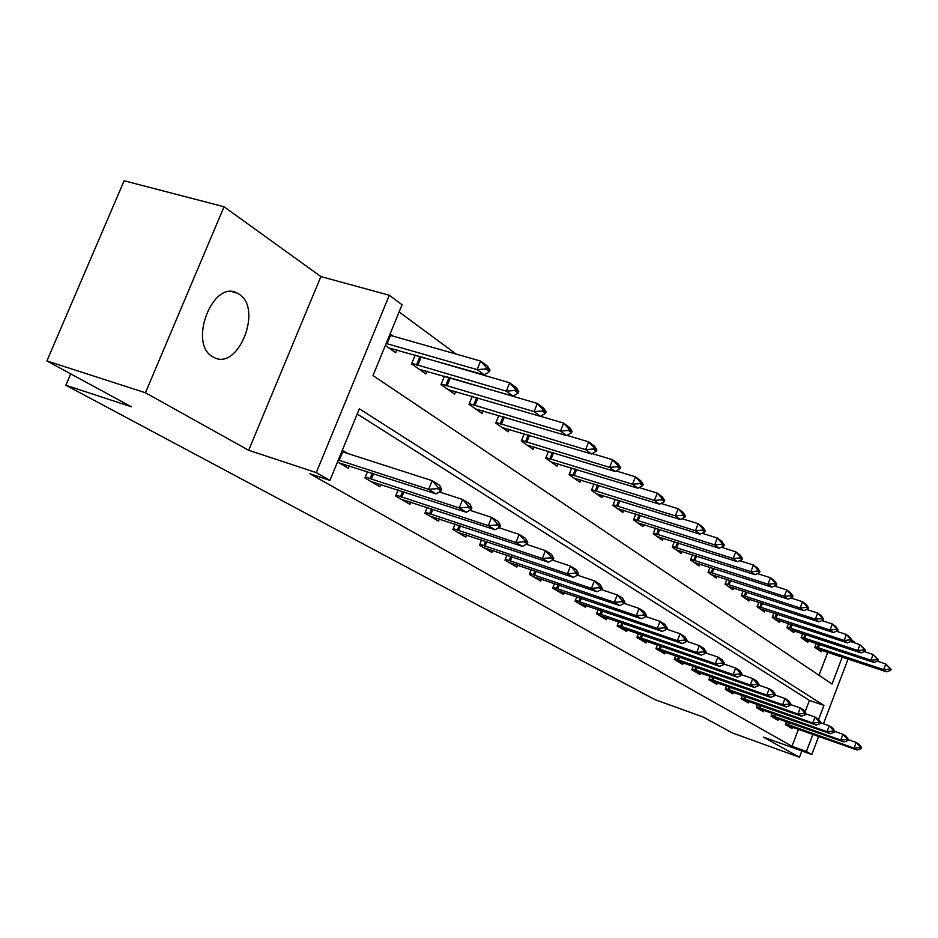 <?xml version="1.0" encoding="UTF-8"?>
<svg xmlns="http://www.w3.org/2000/svg" width="938" height="938" viewBox="0 0 938 938"><rect width="100%" height="100%" fill="white"/><g stroke="black" fill="none" stroke-linecap="round" stroke-linejoin="round"><path stroke-width="1.41" d="M239.038 294.169L237.197 293.113C212.785 279.243 187.928 343.812 212.762 356.768L214.11 357.507C238.487 370.78 263.003 308.262 239.038 294.169M851.997 640.255L854.483 642.108L854.225 642.788M818.698 736.365L811.804 754.539L763.321 737.08L799.481 757.236L732.543 733L702.961 716.949L654.994 699.654L65.859 385.248L131.39 406.787L46.9 360.942L124.121 180.764L224.041 206.759L145.437 392.764L248.664 450.287L316.282 472.611L389.293 295.247L402.074 304.768L372.996 375.563L832.041 684.037L842.301 657.057M248.664 450.287L320.89 276.569L224.041 206.759M320.89 276.569L389.293 295.247M513.754 396.575L513.145 396.129M485.708 375.88L484.336 374.86M456.208 354.118L399.119 311.979M799.481 757.236L801.873 750.963M46.9 360.942L145.437 392.764M819.003 675.266L827.773 652.215M385.354 345.477L395.684 352.723L396.903 349.733M393.385 336.25L390.102 333.905M415.206 354.998L411.571 363.897L425.875 373.945L427.048 371.073M423.929 358.093L422.569 357.12M444.436 376.138L440.989 384.58L454.625 394.159L455.751 391.392M472.283 396.258L469.035 404.29L482.026 413.424L483.105 410.75M498.864 415.44L495.78 423.085L508.185 431.808L509.217 429.229M524.248 433.755L521.317 441.036L533.171 449.372L534.168 446.887M548.507 451.237L545.728 458.19L557.066 466.163L558.028 463.759M571.734 467.956L569.085 474.616L579.942 482.249L580.868 479.916M593.989 483.961L591.468 490.34L601.868 497.656L602.759 495.405M615.316 499.309L612.913 505.406L622.891 512.429L623.758 510.249M635.788 514.012L633.49 519.875L643.069 526.605L643.902 524.494M655.451 528.129L653.247 533.769L662.451 540.241L663.26 538.178M674.352 541.695L672.229 547.112L681.094 553.338L681.867 551.333M692.537 554.733L690.497 559.951L699.021 565.942L699.783 563.996M710.031 567.279L708.084 572.309L716.28 578.066L717.019 576.178M726.891 579.367L725.015 584.21L732.918 589.768L733.633 587.915M743.142 590.999L741.337 595.677L748.958 601.035L749.65 599.241M758.819 602.219L757.072 606.745L764.435 611.916L765.103 610.157M773.944 613.053L772.267 617.415L779.372 622.41L780.029 620.698M788.553 623.5L786.935 627.733L793.806 632.552L794.439 630.887M802.682 633.607L801.111 637.699L807.747 642.354L808.368 640.724M816.33 643.362L814.817 647.326L821.242 651.84L821.852 650.245M818.616 719.376L823.916 705.446L359.348 408.792L329.942 480.385L309.903 473.749L791.965 746.273L798.461 729.189M805.05 711.919L809.424 700.416L357.214 413.986M337.528 461.906L348.315 468.226L349.346 465.705M348.092 453.64L342.335 450.193M367.508 471.603L364.905 477.97L379.855 486.728L380.851 484.289M398.111 489.941L395.648 496.003L409.883 504.351L410.832 501.994M427.271 507.411L424.926 513.18L438.492 521.129L439.418 518.855M455.071 524.049L452.855 529.548L465.799 537.146L466.678 534.941M481.616 539.925L479.506 545.189L491.875 552.447L492.731 550.313M506.989 555.097L504.972 560.127L516.803 567.068L517.635 565.004M531.271 569.601L529.349 574.431L540.675 581.068L541.472 579.063M554.51 583.483L552.681 588.114L563.527 594.481L564.301 592.523M576.8 596.779L575.041 601.235L585.441 607.332L586.191 605.444M598.174 609.536L596.486 613.815L606.476 619.678L607.203 617.825M618.705 621.777L617.087 625.892L626.678 631.52L627.381 629.726M638.426 633.537L636.879 637.5L646.094 642.917L646.786 641.17M657.397 644.84L655.897 648.662L664.784 653.868L665.441 652.168M675.653 655.709L674.211 659.414L682.758 664.421L683.403 662.756M693.229 666.179L691.845 669.755L700.088 674.586L700.709 672.956M710.183 676.263L708.847 679.722L716.784 684.377L717.394 682.794M726.528 685.995L725.238 689.336L732.895 693.827L733.493 692.279M742.298 695.375L741.043 698.611L748.442 702.949L749.028 701.436M757.517 704.426L756.321 707.569L763.462 711.766L764.024 710.277M772.232 713.185L771.071 716.222L777.977 720.278L778.528 718.825M786.466 721.639L785.341 724.593L792.012 728.509L792.551 727.091M70.725 373.863L65.859 385.248M811.804 754.539L806.422 751.479L812.941 734.325M791.965 746.273L806.422 751.479M329.942 480.385L316.282 472.611M848.081 658.98L823.47 723.784M809.424 700.416L823.916 705.446M441.118 490.926L441.704 489.484L437.976 487.185L437.389 488.639L441.118 490.926L436.111 493.904L339.263 462.926M338.301 460.019L428.631 489.343L432.148 480.678L439.605 485.286L441.704 489.484M341.76 451.588L432.148 480.678L437.976 487.185M436.111 493.904L428.631 489.343L437.389 488.639M388.883 347.951L484.301 374.883L477.161 369.619L480.631 361.06L389.598 335.147M485.861 368.939L489.413 371.589L489.988 370.158L486.435 367.508L485.861 368.939L477.161 369.619L386.175 343.484M486.435 367.508L480.631 361.06L487.748 366.371L489.988 370.158M484.301 374.883L489.413 371.589M471.298 509.428L471.861 508.021L468.32 505.852L467.757 507.259L471.298 509.428L466.327 512.277L371.014 481.546M365.304 477.02L459.221 507.95L462.633 499.497L469.715 503.87L471.861 508.021M439.383 491.958L462.633 499.497L468.32 505.852M466.327 512.277L459.221 507.95L467.757 507.259M499.966 527.015L500.517 525.643L497.152 523.58L496.601 524.952L499.966 527.015L495.053 529.747L401.23 499.274M396.035 495.053L488.288 525.632L491.606 517.377L498.348 521.54L500.517 525.643M469.832 510.272L491.606 517.377L497.152 523.58M495.053 529.747L488.288 525.632L496.601 524.952M527.262 543.759L527.801 542.41L524.588 540.452L524.061 541.789L527.262 543.759L522.384 546.373L430.026 516.158M425.313 512.23L515.947 542.457L519.171 534.402L525.585 538.365L527.801 542.41M498.758 527.684L519.171 534.402L524.588 540.452M522.384 546.373L515.947 542.457L524.061 541.789M419.263 369.302L513.109 396.153L506.332 391.146L411.805 363.323M514.798 390.478L518.175 392.987L518.737 391.603L515.361 389.082L514.798 390.478L506.332 391.146L509.697 382.786L415.124 355.185M515.361 389.082L509.697 382.786L516.463 387.84L518.737 391.603M513.109 396.153L518.175 392.987M448.176 389.633L540.511 416.366L534.062 411.606L441.235 383.994M542.316 410.95L545.529 413.341L546.068 411.981L542.868 409.589L542.316 410.95L534.062 411.606L537.333 403.446L446.054 376.607M542.868 409.589L537.333 403.446L543.77 408.253L546.068 411.981M540.511 416.366L545.529 413.341M475.754 409.003L566.599 435.619L560.455 431.081L469.281 403.68M568.498 430.436L571.559 432.711L572.086 431.386L569.038 429.112L568.498 430.436L560.455 431.081L563.632 423.108L540.593 416.32M569.038 429.112L563.632 423.108L569.765 427.693L572.086 431.386M566.599 435.619L571.559 432.711M553.256 559.705L553.783 558.391L550.723 556.515L550.207 557.829L553.256 559.705L548.437 562.225L457.498 532.28M453.23 528.622L542.293 558.485L545.435 550.606L551.544 554.381L553.783 558.391M526.288 544.274L545.435 550.606L550.723 556.515M548.437 562.225L542.293 558.485L550.207 557.829M502.065 427.505L591.456 453.969L585.605 449.642L496.026 422.475M593.461 449.009L596.369 451.178L596.885 449.888L593.977 447.707L593.461 449.009L585.605 449.642L588.701 441.857L566.986 435.384M593.977 447.707L588.701 441.857L594.54 446.218L596.885 449.888M591.456 453.969L596.369 451.178M578.066 574.912L578.57 573.634L575.651 571.84L575.146 573.13L578.066 574.912L573.282 577.339L483.75 547.675M479.881 544.263L567.42 573.775L570.48 566.071L576.319 569.671L578.57 573.634M552.517 560.092L570.48 566.071L575.651 571.84M573.282 577.339L567.42 573.775L575.146 573.13M527.191 445.163L615.187 471.474L609.594 467.347L521.563 440.414M617.263 466.725L620.041 468.801L620.546 467.534L617.767 465.459L617.263 466.725L609.594 467.347L612.608 459.726L592.148 453.582M617.767 465.459L612.608 459.726L618.189 463.9L620.546 467.534M615.187 471.474L620.041 468.801M601.739 589.439L602.243 588.185L599.452 586.473L598.96 587.739L601.739 589.439L597.014 591.772L508.842 562.401M505.348 559.212L591.421 588.372L594.387 580.833L599.968 584.28L602.243 588.185M577.527 575.193L594.387 580.833L599.452 586.473M597.014 591.772L591.421 588.372L598.96 587.739M551.239 462.059L637.852 488.194L632.505 484.254L545.986 457.568M639.997 483.645L642.659 485.626L643.14 484.383L640.49 482.402L639.997 483.645L632.505 484.254L635.448 476.797L616.137 470.946M640.49 482.402L635.448 476.797L640.771 480.784L643.14 484.383M637.852 488.194L642.659 485.626M624.38 603.322L624.86 602.102L622.199 600.461L621.718 601.692L624.38 603.322L619.701 605.573L532.854 576.483M529.712 573.517L614.343 602.313L617.251 594.938L622.586 598.233L624.86 602.102M601.399 589.615L617.251 594.938L622.199 600.461M619.701 605.573L614.343 602.313L621.718 601.692M574.244 478.239L659.52 504.187L654.407 500.411L569.343 473.983M661.736 499.813L664.268 501.713L664.749 500.493L662.205 498.606L661.736 499.813L654.407 500.411L657.268 493.118L639.059 487.549M662.205 498.606L657.268 493.118L662.369 496.929L664.749 500.493M659.52 504.187L664.268 501.713M575.393 600.332L657.292 628.437L660.059 621.366L646.036 616.618L646.517 615.41L643.96 613.851L643.491 615.047L646.048 616.618L641.416 618.775L555.871 589.979M553.033 587.211L636.281 615.656L639.118 608.445L644.218 611.599L646.517 615.41M624.216 603.404L639.118 608.445L643.96 613.851M641.416 618.775L636.281 615.656L643.491 615.047M596.298 493.74L680.261 519.5L675.372 515.888L591.714 489.695M682.524 515.29L684.963 517.108L685.432 515.923L682.993 514.106L682.524 515.29L675.372 515.888L678.162 508.736L660.962 503.436M682.993 514.106L678.162 508.736L683.04 512.394L685.432 515.923M680.261 519.5L684.963 517.108M666.789 629.339L667.246 628.167L664.808 626.654L664.35 627.839L666.789 629.339L662.205 631.426L577.925 602.923M662.205 631.426L657.292 628.437L664.35 627.839M664.808 626.654L660.059 621.366L664.948 624.391L667.246 628.167M617.439 508.595L700.135 534.168L695.445 530.697L613.159 504.773M702.456 530.122L704.79 531.858L705.235 530.697L702.902 528.95L702.456 530.122L695.445 530.697L698.177 523.697L681.926 518.655M702.902 528.95L698.177 523.697L702.855 527.203L705.235 530.697M700.135 534.168L704.79 531.858M686.675 641.533L687.12 640.384L684.787 638.942L684.33 640.103L686.675 641.533L682.137 643.55L599.101 615.34M596.838 612.924L677.435 640.689L680.132 633.76L684.822 636.656L687.12 640.384M666.836 629.234L680.132 633.76L684.787 638.942M682.137 643.55L677.435 640.689L684.33 640.103M637.734 522.865L719.2 548.226L714.697 544.908L633.736 519.23M721.557 544.333L723.796 545.998L724.23 544.861L721.99 543.196L721.557 544.333L714.697 544.908L717.359 538.049L701.999 533.241M721.99 543.196L717.359 538.049L721.85 541.402L724.23 544.861M719.2 548.226L723.796 545.998M705.763 653.235L706.197 652.109L703.946 650.726L703.512 651.863L705.763 653.235L701.272 655.193L619.432 627.276M617.427 625.013L696.746 652.438L699.385 645.649L703.887 648.428L706.197 652.109M686.757 641.322L699.385 645.649L703.946 650.726M701.272 655.193L696.746 652.438L703.512 651.863M657.233 536.571L737.491 561.721L733.164 558.532L653.505 533.112M739.883 557.969L742.028 559.576L742.462 558.45L740.317 556.855L739.883 557.969L733.164 558.532L735.767 551.814L721.24 547.229M740.317 556.855L735.767 551.814L740.082 555.026L742.462 558.45M737.491 561.721L742.028 559.576M724.077 664.479L724.511 663.365L722.354 662.04L721.92 663.154L724.077 664.479L719.645 666.367L638.977 638.743M637.219 636.632L715.307 663.729L717.875 657.069L722.201 659.742L724.511 663.365M705.868 652.942L717.875 657.069L722.354 662.04M719.645 666.367L715.307 663.729L721.92 663.154M675.981 549.738L755.055 574.689L750.904 571.629L672.487 546.455M757.482 571.066L759.546 572.614L759.968 571.512L757.904 569.976L757.482 571.066L750.904 571.629L753.449 565.028L739.707 560.678M757.904 569.976L753.449 565.028L757.587 568.123L759.968 571.512M755.055 574.689L759.546 572.614M741.688 675.278L742.11 674.188L740.035 672.921L739.613 674L741.688 675.278L737.303 677.107L657.784 649.776M656.237 647.795L733.129 674.574L735.65 668.032L739.812 670.6L742.11 674.188M724.23 664.092L735.65 668.032L740.035 672.921M737.303 677.107L733.129 674.574L739.613 674M694.014 562.413L771.939 587.153L767.952 584.21L690.755 559.294M774.401 583.659L776.383 585.136L776.805 584.057L774.811 582.58L774.401 583.659L767.952 584.21L770.45 577.738L757.435 573.587M774.811 582.58L770.45 577.738L774.425 580.704L776.805 584.057M771.939 587.153L776.383 585.136M758.631 685.666L759.041 684.599L757.036 683.368L756.626 684.447L758.631 685.666L754.281 687.437L675.888 660.387M674.551 658.546L750.271 684.998L752.733 678.584L756.743 681.058L759.041 684.599M741.864 674.821L752.733 678.584L757.036 683.368M754.281 687.437L750.271 684.998L756.626 684.447M711.379 574.619L788.19 599.148L784.344 596.31L708.331 571.652M790.675 595.771L792.587 597.189L792.985 596.134L791.074 594.715L790.675 595.771L784.344 596.31L786.794 589.955L774.471 586.004M791.074 594.715L786.794 589.955L790.617 592.816L792.985 596.134M788.19 599.148L792.587 597.189M774.929 695.668L775.327 694.624L773.404 693.44L773.006 694.483L774.929 695.668L770.637 697.38L693.334 670.623M692.174 668.9L766.768 695.035L769.183 688.738L773.041 691.118L775.327 694.624M758.83 685.139L769.183 688.738L773.404 693.44M770.637 697.38L766.768 695.035L773.006 694.483M728.099 586.379L803.831 610.685L800.137 607.953L725.262 583.553M806.34 607.425L808.181 608.797L808.579 607.754L806.739 606.382L806.34 607.425L800.137 607.953L802.529 601.715L790.863 597.963M806.739 606.382L802.529 601.715L806.211 604.471L808.579 607.754M803.831 610.685L808.181 608.797M790.628 705.294L791.027 704.274L789.175 703.125L788.776 704.157L790.628 705.294L786.384 706.959L710.136 680.484M709.175 678.878L782.655 704.696L785.024 698.517L788.741 700.803L791.027 704.274M775.151 695.081L785.024 698.517L789.175 703.125M786.384 706.959L782.655 704.696L788.776 704.157M744.233 597.717L818.909 621.812L815.345 619.174L741.583 595.032M821.43 618.658L823.201 619.971L823.587 618.951L821.817 617.638L821.43 618.658L815.345 619.174L817.678 613.053L806.633 609.466M821.817 617.638L817.678 613.053L821.231 615.703L823.587 618.951M818.909 621.812L823.201 619.971M805.765 714.58L806.152 713.572L804.358 712.47L803.983 713.478L805.765 714.58L801.568 716.198L726.364 689.993M725.555 688.504L797.968 714.017L800.29 707.944L803.866 710.148L806.152 713.572M790.875 704.649L800.29 707.944L804.358 712.47M801.568 716.198L797.968 714.017L803.983 713.478M759.792 608.656L833.436 632.529L830.001 629.996L757.318 606.089M835.969 629.48L837.681 630.758L838.068 629.75L836.356 628.472L835.969 629.48L830.001 629.996L832.287 623.969L821.817 620.569M836.356 628.472L832.287 623.969L835.723 626.537L838.068 629.75M833.436 632.529L837.681 630.758M820.363 723.538L820.738 722.541L819.015 721.486L818.64 722.471L820.363 723.538L816.212 725.109L742.017 699.185M741.372 697.79L812.742 722.999L815.005 717.031L818.464 719.165L820.738 722.541M806.035 713.877L815.005 717.031L819.015 721.486M816.212 725.109L812.742 722.999L818.64 722.471M774.823 619.221L847.448 642.87L844.13 640.431L772.513 616.77M850.004 639.915L851.645 641.146L852.021 640.162L850.379 638.93L850.004 639.915L844.13 640.431L846.381 634.51L836.462 631.262M850.379 638.93L846.381 634.51L849.687 636.984L852.021 640.162M847.448 642.87L851.645 641.146M834.445 732.179L834.82 731.194L833.155 730.174L832.78 731.148L834.445 732.179L830.341 733.704L757.142 708.049M756.638 706.748L826.999 731.663L829.215 725.801L832.557 727.865L834.82 731.194M820.644 722.788L829.215 725.801L833.155 730.174M830.341 733.704L826.999 731.663L832.78 731.148M789.339 629.421L860.99 652.86L857.778 650.491L787.181 627.088M863.546 649.999L865.141 651.183L865.504 650.21L863.91 649.026L863.546 649.999L857.778 650.491L859.982 644.676L850.578 641.592M863.91 649.026L859.982 644.676L865.504 650.21M860.99 652.86L865.141 651.183M848.058 740.516L848.421 739.554L846.815 738.569L846.451 739.531L848.058 740.516L843.989 742.005L771.751 716.62M771.388 715.413L840.753 740.035L842.945 734.266L846.158 736.26L848.421 739.554M834.75 731.382L842.945 734.266L846.815 738.569M843.989 742.005L840.753 740.035L846.451 739.531M803.362 639.27L874.052 662.509L870.956 660.223L801.357 637.054M876.62 659.731L878.156 660.88L878.519 659.918L876.983 658.781L876.62 659.731L870.956 660.223L873.126 654.501L864.203 651.558M876.983 658.781L873.126 654.501L878.519 659.918M874.052 662.509L878.156 660.88M861.201 748.583L861.553 747.633L860.005 746.683L859.642 747.633L861.201 748.583L857.18 750.025L785.88 724.91M785.645 723.784L854.061 748.125L856.195 742.45L859.314 744.373L861.553 747.633M848.362 739.683L856.195 742.45L860.005 746.683M857.18 750.025L854.061 748.125L859.642 747.633M816.928 648.815L886.691 671.831L883.69 669.615L815.063 646.692M889.259 669.134L890.748 670.248L891.1 669.31L889.611 668.196L889.259 669.134L883.69 669.615L885.824 663.987L877.358 661.196M889.611 668.196L885.824 663.987L891.1 669.31M886.691 671.831L890.748 670.248M339.216 460.335L342.687 451.893M390.513 335.441L387.089 343.777M371.284 479.212L373.582 473.573M369.982 478.755L372.28 473.151M401.792 497.175L403.95 491.852M400.514 496.718L402.672 491.442M430.859 514.282L432.887 509.264M429.604 513.836L431.632 508.842M419.802 356.85L416.484 364.988M421.115 357.272L417.785 365.421M448.95 377.651L445.714 385.6M450.228 378.061L446.992 386.01M476.668 397.56L473.573 405.228M477.946 397.935L474.827 405.638M458.576 530.591L460.488 525.843M457.345 530.158L459.245 525.432M503.061 416.695L500.142 423.953M504.316 417.07L501.373 424.363M485.04 546.174L486.845 541.672M483.832 545.74L485.626 541.261M528.282 434.962L525.514 441.845M529.501 435.326L526.722 442.244M510.331 561.053L512.042 556.785M509.146 560.631L510.847 556.386M552.388 452.409L549.774 458.94M553.584 452.773L550.969 459.339M534.531 575.299L536.137 571.242M533.37 574.888L534.965 570.855M575.463 469.094L572.989 475.308M576.647 469.457L574.162 475.695M557.7 588.935L559.236 585.078M556.562 588.525L558.075 584.691M597.576 485.075L595.231 490.984M598.737 485.427L596.38 491.371M579.919 602.008L581.361 598.338M578.793 601.61L580.235 597.952M618.775 500.376L616.547 506.004M619.912 500.728L617.685 506.391M601.223 614.554L602.595 611.048M600.109 614.155L601.481 610.673M639.118 515.056L637.008 520.426M640.244 515.408L638.121 520.801M621.683 626.596L622.996 623.254M620.593 626.197L621.894 622.879M658.664 529.149L656.659 534.273M659.766 529.489L657.749 534.648M641.346 638.168L642.589 634.967M640.267 637.781L641.51 634.604M677.459 542.68L675.536 547.581M678.537 543.02L676.615 547.944M660.246 649.295L661.442 646.235M659.191 648.908L660.375 645.872M695.527 555.695L693.698 560.385M696.594 556.035L694.753 560.748M678.444 660L679.581 657.081M677.4 659.625L678.537 656.717M712.927 568.217L711.18 572.708M713.982 568.545L712.223 573.059M695.961 670.318L697.051 667.516M694.941 669.943L696.031 667.153M729.694 580.27L728.029 584.573M730.725 580.599L729.049 584.925M712.857 680.261L713.9 677.564M711.848 679.898L712.88 677.213M745.851 591.878L744.256 596.017M746.871 592.206L745.264 596.369M729.143 689.852L730.139 687.261M728.158 689.489L729.143 686.909M761.445 603.087L759.921 607.05M762.442 603.404L760.906 607.402M744.866 699.103L745.816 696.617M743.881 698.74L744.831 696.266M776.5 613.886L775.034 617.708M777.485 614.214L776.007 618.048M760.038 708.038L760.953 705.646M759.077 707.686L759.991 705.306M791.027 624.321L789.62 627.991M792 624.638L790.593 628.331M774.706 716.667L775.585 714.369M773.756 716.315L774.636 714.029M805.085 634.405L803.725 637.934M806.035 634.709L804.675 638.262M788.881 725.015L789.726 722.799M787.943 724.664L788.788 722.459M818.663 644.136L817.373 647.548M819.613 644.453L818.311 647.877M237.197 293.113L232.46 291.765"/></g></svg>
